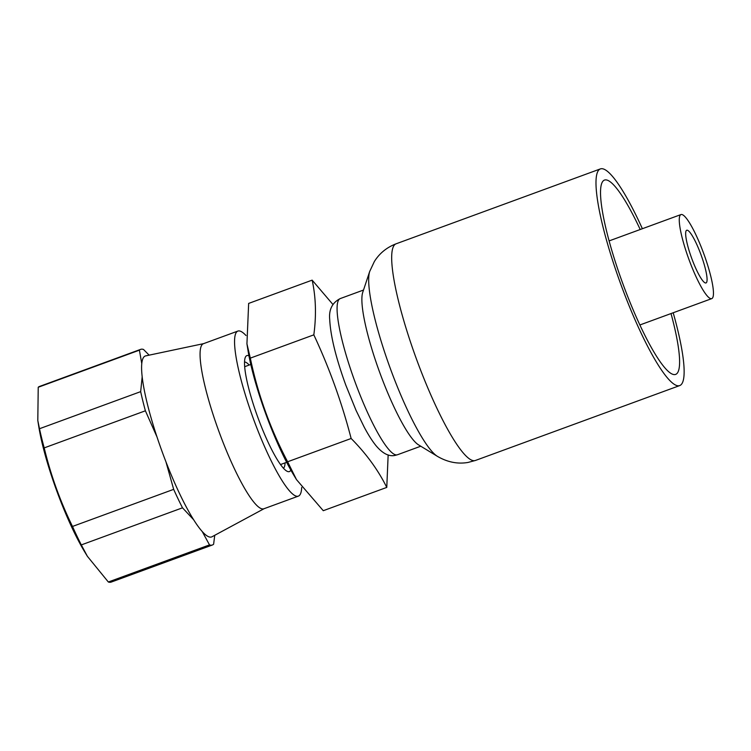 <?xml version="1.0" encoding="UTF-8"?>
<svg xmlns="http://www.w3.org/2000/svg" width="751" height="751" viewBox="0 0 751 751"><rect width="100%" height="100%" fill="white"/><g stroke="black" fill="none" stroke-linecap="round" stroke-linejoin="round"><path stroke-width="1.13" d="M332.946 304.502L312.153 280.142L248.647 303.423L246.938 343.855L247.933 350.06A90.111 16.006 69.9 0 0 293.782 475.13L296.485 479.607L323.268 510.699L386.774 487.408L388.154 454.956M246.938 343.855L250.318 358.133C257.922 394.463 270.351 429.009 287.624 461.771L296.485 479.607M312.153 280.142C315.889 297.218 316.443 315.448 313.824 334.852C329.445 368.234 341.883 402.78 351.139 438.49C366.197 453.632 378.082 469.938 386.774 487.408M250.318 358.133L313.824 334.852M287.624 461.771L351.139 438.49M681.213 214.504A44.76 7.951 69.9 0 0 680.96 214.57A44.76 7.951 69.9 0 0 688.648 258.644A44.76 7.951 69.9 0 0 711.516 298.682A44.76 7.951 69.9 0 0 711.77 298.616A44.76 7.951 69.9 0 0 704.081 254.551A44.76 7.951 69.9 0 0 681.213 214.504M705.865 282.977A28.059 4.985 -110.1 0 1 691.53 257.875A28.059 4.985 -110.1 0 1 686.705 230.257A28.059 4.985 -110.1 0 1 686.865 230.21A28.059 4.985 -110.1 0 1 701.199 255.312A28.059 4.985 -110.1 0 1 706.024 282.939A28.059 4.985 -110.1 0 1 705.865 282.977M283.465 468.22A56.672 10.063 69.9 0 0 285.07 462.879M249.201 365.042A56.672 10.063 69.9 0 0 244.516 362.001M248.947 355.824A61.76 10.974 69.9 0 0 247.21 355.514A61.76 10.974 69.9 0 0 245.352 357.241A61.76 10.974 69.9 0 0 257.828 417.368A61.76 10.974 69.9 0 0 287.173 471.309A61.76 10.974 69.9 0 0 289.032 471.675A61.76 10.974 69.9 0 0 290.834 470.07M37.803 420.522L38.799 426.746A90.101 16.006 69.9 0 0 84.647 551.788L87.36 556.275L81.315 544.907A104.182 18.503 -110.1 0 1 72.49 526.451C60.193 501.302 50.768 475.12 44.206 447.896A104.182 18.503 -110.1 0 1 39.493 428.727L37.803 420.522L38.226 387.263A104.182 18.503 -110.1 0 1 39.474 386.465L140.653 349.365A104.182 18.503 -110.1 0 1 143.516 349.468L149.139 355.157M214.739 535.294L213.622 544.203A104.182 18.503 -110.1 0 1 212.373 545.001L111.195 582.091A104.182 18.503 -110.1 0 1 110.604 582.25A104.182 18.503 -110.1 0 1 108.332 581.997L87.36 556.275M212.373 545.001A104.182 18.503 -110.1 0 1 209.51 544.897L108.332 581.997M173.669 489.352L165.952 461.837A96.363 17.113 69.9 0 0 193.655 519.758L182.502 507.817A104.182 18.503 -110.1 0 1 173.669 489.352L72.49 526.451M182.502 507.817L81.315 544.907M264.08 508.69L212.017 536.758A96.363 17.113 -110.1 0 1 211.078 537.087A96.363 17.113 69.9 0 1 202.235 531.539A96.363 17.113 -110.1 0 1 193.655 519.758M209.51 544.897L202.235 531.539M156.978 436.894L145.394 410.797A104.182 18.503 -110.1 0 1 140.672 391.637L142.174 376.777A96.363 17.113 69.9 0 0 156.978 436.894A96.363 17.113 -110.1 0 0 165.952 461.837M145.825 355.861A96.363 17.113 69.9 0 0 145.703 355.88A96.363 17.113 69.9 0 0 141.77 363.606L139.404 350.163A104.182 18.503 -110.1 0 1 140.653 349.365M263.892 508.765A87.895 15.611 -110.1 0 1 263.394 508.896A87.895 15.611 69.9 0 1 218.485 430.257A87.895 15.611 69.9 0 1 203.38 343.723L237.87 331.078A87.895 15.611 69.9 0 0 252.974 417.612A87.895 15.611 69.9 0 0 297.884 496.251A87.895 15.611 -110.1 0 0 298.382 496.12L263.892 508.765M142.174 376.777A96.363 17.113 -110.1 0 1 141.77 363.606M139.404 350.163L38.226 387.263M140.672 391.637L39.493 428.727M145.394 410.797L44.206 447.896M245.99 335.519A87.895 15.611 -110.1 0 0 238.367 330.947A87.895 15.611 69.9 0 0 237.87 331.078M301.695 487.446A87.895 15.611 -110.1 0 1 298.382 496.12M642.377 228.717A115.363 20.493 -110.1 0 0 600.997 168.75A115.363 20.493 69.9 0 0 600.34 168.928A115.363 20.493 69.9 0 0 620.166 282.517A115.363 20.493 69.9 0 0 679.111 385.732A115.363 20.493 -110.1 0 0 679.768 385.554A115.363 20.493 -110.1 0 0 673.187 312.763M671.018 313.561A103.478 18.381 -110.1 0 1 675.675 374.392A103.478 18.381 -110.1 0 1 675.083 374.542A103.478 18.381 69.9 0 1 622.213 281.972A103.478 18.381 69.9 0 1 604.433 180.09A103.478 18.381 69.9 0 1 605.024 179.93A103.478 18.381 -110.1 0 1 640.209 229.515M369.689 271.486L362.705 292.458A83.164 14.776 69.9 0 0 379.79 372.656A83.164 14.776 69.9 0 0 418.589 444.892L437.476 456.383A100.878 17.921 -110.1 0 1 390.417 368.76A100.878 17.921 -110.1 0 1 369.689 271.486L374.336 261.564C379.452 253.35 386.681 247.445 396.03 243.831L600.34 168.928M437.476 456.383C447.483 462.194 457.641 464.221 467.957 462.456L475.449 460.457A115.363 20.493 -110.1 0 1 474.801 460.635A115.363 20.493 -110.1 0 1 415.857 357.42A115.363 20.493 -110.1 0 1 396.03 243.831M420.757 446.216L397.476 454.749A83.164 14.776 -110.1 0 1 397.007 454.881A83.164 14.776 69.9 0 1 354.51 380.475A83.164 14.776 69.9 0 1 340.222 298.588L363.503 290.046M280.527 464.54L286.657 462.297M609.089 240.921L680.96 214.57M639.899 324.967L711.77 298.616M244.657 366.704L250.787 364.46M203.568 343.648L145.703 355.88M475.449 460.457L679.768 385.554M397.476 454.749L394.979 455.416C388.868 456.749 382.503 453.444 375.866 445.503C372.064 440.753 368.121 434.519 364.047 426.803L356.03 410.328L345.845 385.235C335.904 357.908 330.524 335.988 329.708 319.466C328.76 309.619 332.261 302.653 340.222 298.588"/></g></svg>

